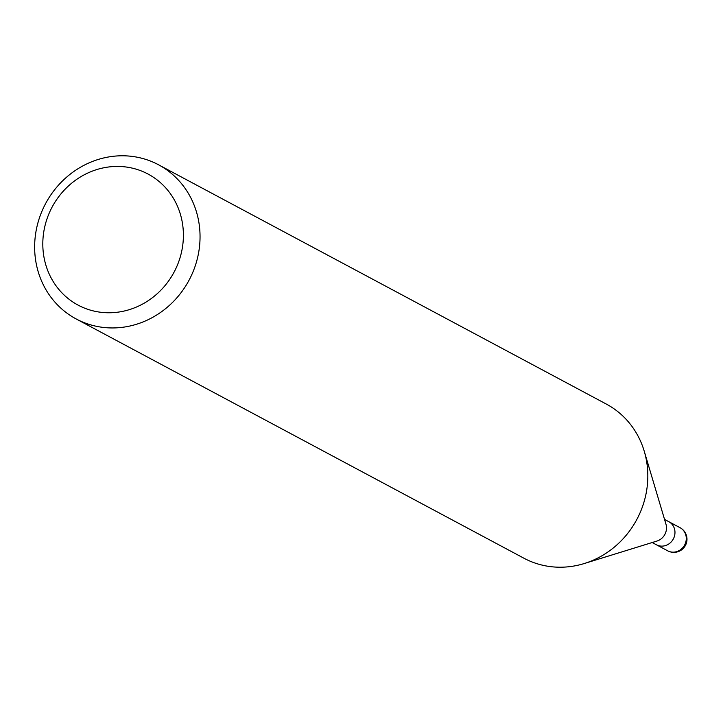 <?xml version="1.0" encoding="UTF-8"?>
<svg xmlns="http://www.w3.org/2000/svg" width="723" height="723" viewBox="0 0 723 723"><rect width="100%" height="100%" fill="white"/><g stroke="black" fill="none" stroke-linecap="round" stroke-linejoin="round"><path stroke-width="1.08" d="M644.419 451.803L665.964 524.202A13.104 12.192 118.1 0 1 656.972 541.048L584.799 563.362M664.536 519.403L668.748 521.654A13.104 12.192 118.1 0 1 674.749 534.912A13.104 12.192 118.1 0 1 664.283 545.874A13.104 12.192 118.1 0 1 656.394 544.771L652.182 542.521M103.407 167.863A74.288 69.119 118.1 0 1 182.729 225.187A74.288 69.119 118.1 0 1 122.802 311.333A74.288 69.119 118.1 0 1 43.479 254.017A74.288 69.119 118.1 0 1 103.407 167.863M105.929 157.469A87.393 81.31 118.1 0 1 158.536 164.781A87.393 81.31 118.1 0 1 198.536 253.158A87.393 81.31 118.1 0 1 128.757 326.263A87.393 81.31 118.1 0 1 76.15 318.942A87.393 81.31 118.1 0 1 36.15 230.574A87.393 81.31 118.1 0 1 105.929 157.469M158.536 164.781L606.299 404.058A87.393 81.31 118.1 0 1 646.308 492.426A87.393 81.31 118.1 0 1 576.52 565.531A87.393 81.31 118.1 0 1 523.922 558.219L76.15 318.942M675.589 551.911A13.113 12.201 118.1 0 1 667.7 550.818A13.113 12.201 118.1 0 1 667.691 550.818A13.113 13.113 0 0 0 686.85 541.129A13.113 13.113 0 0 0 680.054 527.691L680.054 527.691A13.113 12.201 118.1 0 1 686.055 540.949A13.113 12.201 118.1 0 1 675.589 551.911M668.947 521.762L680.054 527.691M656.592 544.88L667.691 550.818"/></g></svg>
